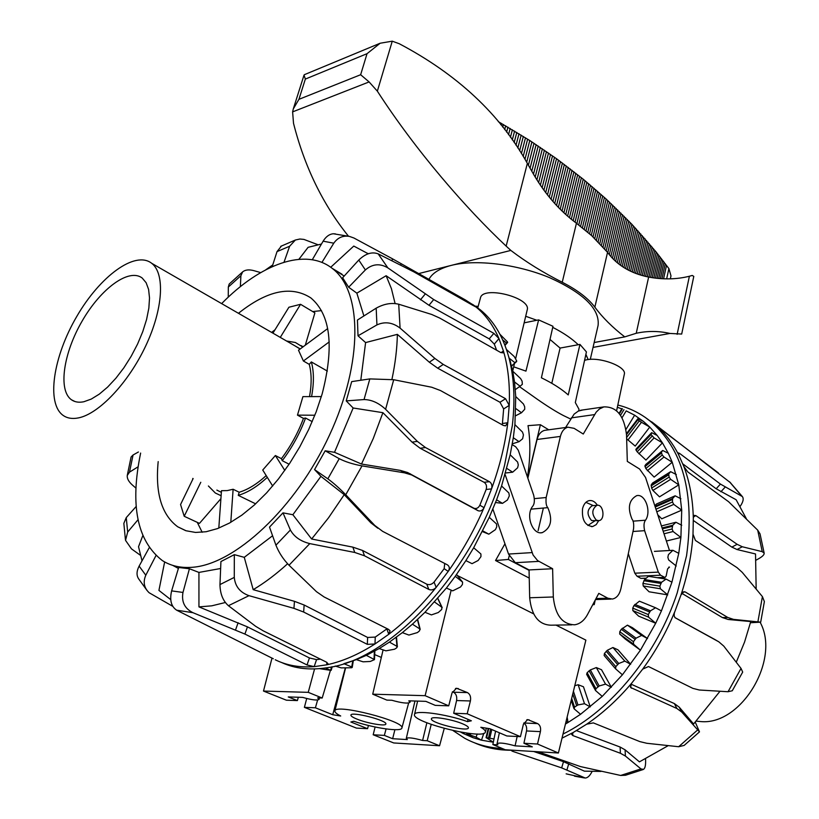 <?xml version="1.0" encoding="UTF-8"?>
<svg xmlns="http://www.w3.org/2000/svg" width="819" height="819" viewBox="0 0 819 819"><rect width="100%" height="100%" fill="white"/><g stroke="black" fill="none" stroke-linecap="round" stroke-linejoin="round"><path stroke-width="1.23" d="M538.114 530.64L543.366 508.046M592.833 505.671L592.106 505.732C586.875 509.735 586.701 514.67 591.574 520.546L598.208 520.72M596.365 520.167L598.945 520.659C605.569 519.789 603.398 503.675 596.887 505.323C591.656 509.326 591.482 514.281 596.365 520.167M529.238 578.091L495.546 560.524L504.954 543.785M593.11 604.023L594.236 604.617L592.721 604.75M509.223 555.773L508.353 559.449L529.064 570.341M508.353 559.449L495.546 560.524M548.71 429.801L540.397 424.723L528.009 425.645C530.64 441.257 530.456 458.384 527.446 477.016M540.397 424.723L527.753 477.897M594.236 604.617L595.218 600.081M570.608 419.011L563.452 415.561C556.255 411.844 547.338 406.265 536.68 398.822L519.492 386.65M457.371 575.532L533.619 613.861M555.999 625.102L585.872 640.12L558.394 753.009L537.51 744.021L523.914 743.263L532.319 746.856L515.079 745.853C505.088 743.089 499.078 742.393 497.051 743.734L497.891 744.85L492.843 744.553L505.272 749.764L558.394 753.009M374.703 654.596L381.326 657.432M356.879 719.072C352.784 717.393 350.798 716.072 350.901 715.1C350.972 711.117 387.735 720.515 385.841 724.027C385.79 726.545 367.055 723.31 356.879 719.072M345.27 668.14L332.729 714.731L340.704 716.001C336.609 713.902 334.664 712.213 334.889 710.943C334.756 703.214 405.794 721.375 401.873 728.05C401.464 732.135 374.048 728.173 353.757 721.242L350.86 721.989L367.567 728.685L368.437 725.47M332.729 714.731L315.407 707.79L304.392 707.36L306.716 698.505M367.567 728.685L356.439 728.101L304.392 707.36M263.493 691.062L286.415 700.204L297.389 700.583L288.257 696.928L302.672 697.389C311.824 699.958 317.291 700.634 319.052 699.416L317.67 697.87L322.195 698.023L308.241 692.342L263.493 691.062L271.99 658.118M297.389 700.583L298.351 697.245M317.608 700.01L315.407 707.79M386.077 728.941L384.357 735.401L392.639 738.718L394.901 729.709M308.241 692.342L314.568 668.939M322.195 698.023L330.426 670.362M384.357 735.401L373.188 734.776L375.102 727.006M392.639 738.718L407.33 739.577L406.296 738.4C408.046 737.254 413.482 737.95 422.604 740.468L427.211 740.734L439.568 745.761L393.734 742.956L373.188 734.776M439.568 745.761L444.236 728.429M427.211 740.734L431.203 724.405M422.604 740.468L426.873 722.778M462.94 723.955C466.717 725.593 468.55 726.893 468.417 727.876C468.202 732.288 429.596 722.778 431.439 718.765C431.347 715.867 452.426 719.317 462.94 723.955M383.097 649.866L372.717 694.184L386.844 700.102L391.83 700.265C401.873 703.081 407.923 703.767 409.981 702.313L408.824 700.818L425.88 701.361L435.237 705.364L448.73 705.835L452.027 692.925L456.48 688.236L467.454 692.587C470.126 694.195 471.109 696.989 470.403 700.972L467.188 713.769L453.675 713.236L471.365 720.802L467.516 721.631L468.038 719.379M467.516 721.631C445.587 713.851 414.404 709.766 414.516 714.506C411.292 722.256 484.674 740.356 485.401 731.981C485.677 730.773 484.142 729.207 480.804 727.292L489.844 728.705L506.859 735.974L520.434 736.68L467.188 713.769M453.675 713.236L456.582 700.542C457.186 696.59 456.163 693.816 453.491 692.229L452.416 691.758M523.914 743.263L526.525 730.957C527.057 727.252 526.146 724.62 523.771 723.064M520.434 736.68L523.423 724.191L527.651 719.584L537.663 723.607C540.13 725.102 541.052 727.784 540.417 731.633L537.51 744.021M448.73 705.835L425.122 695.679L451.177 590.182M372.717 694.184L425.122 695.679M492.843 744.553L495.597 731.162M515.079 745.853L517.158 736.506M550.01 339.445L560.094 348.075L579.954 344.41L568.243 394.932C561.537 388.964 552.59 383.251 541.4 377.794L552.968 326.279L538.626 319.891L525.952 371.13L513.697 366.82M579.954 344.41L586.424 351.924L575.317 402.569L579.013 409.275L578.644 410.933M584.571 360.401C597.112 355.661 627.18 366.277 624.303 374.355L616.605 410.769M560.094 348.075L551.791 383.302M515.704 358.394L527.211 309.91C531.459 297.666 482.524 285.237 480.425 298.034L477.774 307.862M538.626 319.891L524.14 322.85M598.709 520.689L596.181 524.651L592.669 526.545C585.053 525.726 581.685 519.768 582.555 508.671C583.712 504.115 585.923 501.423 589.189 500.604C592.362 500.133 595.096 501.689 597.379 505.262M565.612 427.498L574.129 414.107L578.316 411.087L582.923 409.93M669.492 550.491L645.546 477.446L639.598 469.031L627.313 461.404L626.535 434.991C624.252 415.888 616.697 406.521 603.849 406.9L599.385 409.019L596.16 412.172L583.271 434.029L574.109 428.337L567.915 427.19C564.219 428.245 561.711 431.326 560.391 436.425L546.171 497.522C545.689 502.651 546.242 506.029 547.809 507.657C552.927 519.707 551.074 528.04 542.25 532.647C532.657 535.155 525.378 515.581 532.555 506.418C534.469 504.258 534.848 500.532 533.701 495.26L518.273 450.235L515.653 446.734L512.172 444.676M571.734 624.846L550.962 625.194C538.615 624.784 531.531 615.642 529.678 597.768L529.054 569.932L552.62 568.724L553.306 596.969C555.19 615.11 562.295 624.385 574.631 624.795C579.903 623.965 584.172 620.587 587.448 614.649L598.791 593.376L607.811 598.187L612.346 599.047C616.584 598.167 619.43 594.737 620.884 588.769L633.568 528.767C633.967 523.894 633.456 520.689 632.022 519.154C627.374 507.78 628.931 499.948 636.68 495.659C645.157 493.386 651.668 511.588 645.526 520.208C643.877 522.246 643.57 525.737 644.625 530.671L658.302 572.123L660.554 575.214L665.018 577.497L666.154 576.074L667.618 568.836L669.492 567.096L668.785 567.137M646.099 578.306L640.898 578.378L637.059 576.248L634.817 573.198L628.306 553.664M529.054 569.932L515.284 562.694L508.538 554.053L492.864 509.09M505.128 474.6L533.108 555.057L537.633 560.616L552.62 568.724M527.856 478.214L537.069 439.475C538.4 434.449 540.919 431.408 544.615 430.354L546.099 430.149M356.337 659.643L366.339 655.354L374.488 659.612L370.27 661.465L363.114 661.824L356.337 659.643L343.878 663.687L351.75 666.963L352.231 667.413L351.648 667.761L341.195 667.884L335.258 666.052M396.949 646.324L396.724 647.839L394.563 649.211L385.903 650.839L379.228 648.535L389.424 642.106L396.949 646.324L396.13 637.377M419.809 628.92L419.584 630.773L417.455 632.565L408.916 635.073L402.344 632.626L412.418 624.18L419.809 628.92L417.434 619.625M434.602 602.037L441.891 607.288L441.717 609.459L438.298 612.52L431.418 614.905L424.979 612.274L446.396 588.032L455.251 576.3L462.592 582.145L462.407 584.49L460.544 586.977L452.692 590.857L446.396 588.032M473.679 547.757L480.896 553.972L480.958 556.633L478.132 560.493L472.051 563.667L465.878 560.616L473.679 547.757L489.281 517.321L496.519 523.955L496.775 526.76L495.413 529.637L488.83 534.183L482.79 530.896M501.566 485.995L508.875 492.977L509.336 495.864L507.422 500.01L502.508 503.357L496.59 499.836L501.566 485.995L510.176 454.78L517.598 462.018L518.294 464.916L517.618 467.803L512.663 472.194L506.848 468.448M514.916 424.651L522.481 432.063L523.433 434.909L522.604 438.789L519.031 441.687L513.308 437.725L514.916 424.651L515.735 396.519L523.464 404.002L524.672 406.726L524.723 409.275L521.498 412.745L515.857 408.609M512.725 371.15L520.649 378.624L522.102 381.163L522.348 384.306L520.106 386.23L514.516 381.941L512.725 371.15L509.459 358.405L515.018 362.807L516.656 360.821L514.24 356.562L506.48 349.498M499.979 334.326L507.483 341.922L506.531 343.038L502.733 339.977M515.735 396.519L514.516 381.941M510.176 454.78L513.308 437.725M489.281 517.321L496.59 499.836M455.251 576.3L465.878 560.616M412.418 624.18L424.979 612.274M389.424 642.106L402.344 632.626M366.339 655.354L379.228 648.535M504.811 344.942L506.531 343.038M511.558 365.919L515.018 362.807M515.315 389.588L520.106 386.23M515.581 415.776L521.498 412.745M512.325 443.826L519.031 441.687M505.589 472.993L512.663 472.194M495.546 502.518L502.508 503.357M482.432 531.613L488.83 534.183M325.348 667.997L330.733 670.351L319.584 668.652M275.235 659.766C286.63 665.417 299.6 667.72 314.158 666.656L326.73 664.813C342.229 661.547 358.302 654.606 374.969 643.98L388.769 634.285C405.395 621.59 421.201 605.947 436.179 587.366L448.218 571.396C449.897 568.56 449.611 566.369 447.379 564.834L382.647 531.357L374.785 525.45L345.741 494.748C339.496 488.308 333.538 483.005 327.846 478.839L314.557 469.594L325.174 450.798L339.23 458.681C345.475 461.844 353.071 464.25 362.018 465.888L404.443 472.829L411.66 474.959L478.122 510.739C480.599 511.506 482.575 510.493 484.049 507.678L491.543 488.902C499.805 466.175 505.221 444.123 507.79 422.737L509.223 405.385L505.548 398.71L443.263 364.435L434.889 358.446L400.082 328.102C392.567 322.379 384.848 321.314 376.935 324.908L358.016 335.8L357.442 320.034L376.177 308.169C383.998 303.829 391.513 302.508 398.72 304.218L431.685 314.455L439.711 318.059L500.706 352.518L503.214 352.856L503.439 351.034L498.966 338.575L493.857 333.353L433.712 299.549L387.858 267.874C379.944 263.175 372.44 263.861 365.366 269.942L348.659 287.223L342.618 277.764L358.773 260.053C365.489 253.593 371.959 251.535 378.173 253.859L414.004 271.959L472.942 305.415L474.948 306.306L474.273 305.641L465.335 299.908L392.67 258.906L353.89 237.991L349.426 236.404C342.915 235.36 337.694 237.623 333.783 243.192L321.918 262.428M326.873 662.376L326.73 664.813L328.081 663.81L326.351 662.09L263.237 630.845L255.682 626.32L228.419 605.712C222.952 600.859 220.137 593.816 219.963 584.582L220.925 561.547L234.326 554.647L244.267 557.329L253.194 589.67L294.461 601.33L304.146 605.016L367.629 637.458L375.266 637.08L386.844 628.91L388.769 634.285L390.059 630.855L388.544 629.391L324.109 596.969L316.451 591.666L289.015 565.223C283.292 559.346 278.931 552.671 275.921 545.188L269.512 527.098L282.985 512.858L290.387 530.006C294.103 536.773 300.573 541.318 309.797 543.611L354.76 552.467L364.496 555.794L428.839 589.445C431.459 590.458 433.906 589.762 436.179 587.366L434.06 582.084L444.154 568.683L444.727 563.462M234.326 554.647L234.285 577.395C235.125 586.353 240.028 592.444 248.996 595.669L293.939 608.353L303.654 612.039L367.311 644.348L374.969 643.98L375.266 637.08M312.295 259.746L323.126 241.175C325.972 236.589 329.381 234.111 333.333 233.763L335.401 233.886M273.311 658.773L176.669 610.196C171.171 606.531 169.492 600.092 171.621 590.888L178.685 567.495L189.424 568.744L182.975 592.444C181.337 601.811 184.664 608.558 192.946 612.694L244.901 634.06L307.023 664.956L314.158 666.656L316.564 659.612L320.454 659.172M272.195 266.666L277.027 251.607L281.501 245.966M317.895 244.707L303.91 239.404L299.897 239.015L295.383 240.018L289.629 246.243L284.019 262.223M138.646 578.828C136.363 575.47 136.517 571.222 139.128 566.103L149.201 547.757M155.958 555.599L145.802 575.225C142.895 581.951 144.001 587.786 149.119 592.731L172.809 606.367M228.245 297.174L228.327 287.029L229.187 284.039L242.629 271.888L240.899 275.706L240.356 286.66M123.853 523.341L126.259 517.608L136.21 506.439M138.012 519.737L127.672 532.043L125.532 540.356L131.49 548.884L140.407 555.282M138.073 466.81L129.484 472.164L127.262 475.45L131.081 457.002L133.067 454.995L138.411 451.996M260.688 272.594L253.992 270.679C249.017 269.338 245.229 269.748 242.639 271.898M127.262 475.45C126.945 478.511 128.675 481.715 132.432 485.073L135.923 488.104M444.154 568.683L448.218 571.396C462.295 551.463 474.232 530.231 484.049 507.678L479.852 505.21L486.148 489.465C487.049 486.261 486.353 483.865 484.06 482.278L420.167 448.259L412.059 442.127L382.903 412.684L353.153 407.995L346.222 400.901L351.699 381.613L369.819 378.91L393.714 379.719L431.715 387.233L440.479 390.54L503.306 425.419L505.569 425.798L507.79 422.737L502.416 423.515L503.644 408.937L499.999 402.262L437.694 368.181L429.33 362.223L397.358 334.357L365.602 342.577L358.016 335.8M503.644 408.937L509.223 405.385C510.063 384.971 508.138 366.851 503.439 351.034L500.972 352.661M496.601 350.204L494.297 344.123L498.966 338.575C493.192 325.286 485.554 314.783 476.054 307.053L473.996 305.978M321.468 244.031L308.098 247.328L298.904 259.295M494.297 344.123L489.219 338.871L428.992 305.282L386.128 275.727L356.849 293.161L348.659 287.223M368.233 253.757L353.777 246.069L330.722 267.26M377.825 528.235L370.874 522.829L344.226 494.676L320.935 476.351L314.557 469.594M325.174 450.798L334.51 452.303L361.507 464.035L400.419 470.413L407.616 472.543L473.945 508.251C476.433 509.029 478.398 508.015 479.852 505.21M140.633 453.071C129.873 505.118 137.09 540.929 162.275 560.524C170.424 565.745 180.057 568.028 191.185 567.362C234.07 565.325 295.731 508.302 329.484 435.145C363.503 362.049 362.264 290.653 332.145 268.325C305.446 247.307 260.473 263.923 221.642 303.603M189.424 568.744L198.935 572.42L220.639 568.499M244.267 557.329L272.584 535.749M282.985 512.858L292.874 514.731L320.935 476.351M334.51 452.303L353.153 407.995M360.79 380.251L365.602 342.577M363.892 315.96L356.849 293.161M344.185 276.044L332.534 268.622M172.707 565.366L178.409 568.437M202.18 532.268L197.266 522.358M192.731 479.412L192.813 478.419M271.621 332.401L275 329.781M312.684 311.568L321.498 310.616M238.452 313.298C267.137 290.458 291.257 285.329 310.8 297.881C330.63 314.516 334.398 346.611 322.082 394.185L316.185 411.824L308.702 429.494L299.795 446.826L289.66 463.39L278.542 478.828L266.697 492.782L254.392 504.965L241.912 515.1L229.535 523.024L217.526 528.593L206.132 531.736L195.577 532.442L186.056 530.763L177.723 526.791C161.619 514.823 155.108 493.089 158.19 461.599M361.507 464.035L373.29 438.462L382.903 412.684M292.874 514.731L311.629 539.004L352.866 547.143L362.571 550.47L426.75 584.172C429.371 585.186 431.808 584.49 434.06 582.084M311.629 539.004L328.532 517.803L344.226 494.676M253.194 589.67C264.619 582.872 276.085 574.242 287.592 563.769M198.935 572.42L198.945 606.889L247.461 626.873L309.439 657.954L316.564 659.612M198.945 606.889L211.742 605.835L225.338 602.508M164.65 561.936L158.927 590.407L170.721 599.621M142.752 535.79L138.524 546.703L142.025 560.841M272.758 264.906L265.704 269.83M395.096 303.542L391.421 288.657L386.128 275.727M391.932 379.402C395.29 363.452 397.102 348.444 397.358 334.357M502.108 424.754L502.416 423.515M281.623 662.52C294.942 668.703 310.247 670.413 327.508 667.649C393.448 659.53 479.688 563.81 504.617 465.028L512.346 425.481C515.325 399.211 514.056 376.136 508.548 356.245C502.723 335.862 493.325 320.403 480.384 309.879L472.522 304.351M486.148 489.465L491.543 488.902C492.434 485.698 491.728 483.292 489.445 481.695L425.491 447.543L417.362 441.39L385.595 409.285C378.695 402.897 371.509 399.662 364.046 399.559L346.222 400.901M626.648 438.83L635.227 446.089L649.754 427.078L639.229 420.956L637.561 419.308L637.919 418.642L643.365 421.355L649.754 427.078L657.186 435.442L662.438 442.854L654.094 437.909L651.044 434.551L651.648 432.678L657.186 435.442M651.648 432.678L636.209 448.873L635.841 449.672L637.172 451.822L645.945 460.073L662.438 442.854L668.304 453.286L672.245 462.254L663.984 457.002L662.233 454.985L661.353 452.303L662.694 450.47L668.304 453.286M662.694 450.47L645.751 464.486L644.901 465.898L645.812 468.54L654.135 477.108L672.245 462.254L678.777 484.868L670.648 479.34L669.113 477.098L668.703 473.996L670.638 471.672L676.32 474.549M670.638 471.672L652.569 483.015L651.177 484.991L651.617 488.063L652.907 490.438L659.49 496.846L678.777 484.868L681.725 510.165L673.761 504.402L672.46 501.986L672.573 498.525L675.132 495.802L680.886 498.74M657.8 514.844L661.752 518.806L681.725 510.165L680.906 537.469L673.116 531.521L672.082 528.972L672.727 525.266L675.931 522.256L681.736 525.245M675.132 495.802L656.408 504.043L654.883 505.937M666.072 579.094L648.474 576.33L644.553 579.576L642.915 583.394L643.222 585.964L649.068 591.779L667.751 594.891L660.401 588.769L659.868 586.138L661.568 582.289L666.072 579.094L671.938 582.176L661.435 610.892L655.702 623.249L648.566 617.147L648.279 614.567L650.47 610.831L655.558 607.759L661.435 610.892M655.558 607.759L639.404 601.187L633.978 605.528L632.749 608.128L632.841 610.595L638.585 616.093L655.702 623.249L640.438 650.173L633.517 644.154L633.435 641.686L636.056 638.185L641.656 635.401L647.532 638.554L632.391 627.661L627.436 625.153L621.293 629.279L619.788 631.725L619.696 634.029L625.388 639.148L640.438 650.173L622.42 674.805L615.653 668.888L615.796 666.646L618.785 663.503L624.815 661.117L630.65 664.291L617.997 649.846L612.919 647.512L607.329 650.286L604.432 653.46L604.146 655.507L615.489 668.683M622.42 674.805L602.241 696.385L595.505 690.489L595.945 688.666L599.201 685.974L605.548 684.121L611.353 687.295L601.515 669.737L596.324 667.567L590.335 669.932L587.151 672.665L586.629 674.303L595.444 690.366M602.241 696.385L580.558 714.281L574.191 708.885L574.518 707.104L577.958 704.944L584.5 703.705L590.253 706.889L583.466 686.762L578.153 684.735L574.774 685.738M626.197 410.892L634.633 415.192L626.197 410.892L622.02 417.772M621.979 408.589L619.051 413.349M676.228 566.001L668.642 559.93L667.864 557.309L668.427 554.606L672.911 550.296L678.756 553.337L671.938 582.176M566.083 721.416L568.028 722.501L565.448 724.016M460.913 732.166L463.319 733.527L460.698 732.125M476.095 737.161L481.449 740.181L473.198 737.755L466.779 733.763L476.095 737.161L477.211 733.978M493.335 742.157L486.066 737.632L493.99 738.973M567.137 717.075L568.028 722.501L580.558 714.281M666.379 541.021L680.906 537.469L678.756 553.337M625.982 429.412L634.633 415.192L643.365 421.355M617.168 408.138L617.546 407.34L621.785 408.855M463.738 732.636L463.319 733.527L473.198 737.755M483.855 733.271L481.449 740.181L492.454 742.065M578.153 684.735L584.5 703.705M596.324 667.567L605.548 684.121M612.919 647.512L624.815 661.117M627.436 625.153L641.656 635.401M654.401 551.371L672.911 550.296M661.435 525.931L675.931 522.256M626.474 433.65L637.919 418.642M756.172 560.104L758.967 558.538C762.622 556.429 764.352 554.627 764.158 553.132L762.243 551.658L742.301 546.764L737.151 544.318L695.863 515.612L694.174 515.397L693.314 518.007L693.007 534.172C691.82 554.023 687.806 574.283 680.978 594.952L674.313 613.032L674.129 615.673L674.989 617.659L718.857 641.85L723.791 646.119L741.031 668.427L742.69 672.082L732.268 690.775M732.258 690.765L728.04 691.727L699.293 690.007L692.884 688.369L648.494 666.533L642.71 669.113L631.603 683.251L630.538 687.448L676.914 708.507L681.777 712.069L699.487 731.858L695.3 722.225M699.498 731.869L684.162 745.413L678.644 746.733L646.775 743.273L639.874 741.615L593.355 722.901L586.721 724.17L573.341 732.421L571.652 734.397L572.798 735.554L620.392 753.265L625.388 756.029L640.939 768.898L643.478 769.389C644.932 768.447 645.638 765.826 645.618 761.537L645.567 759.059M645.167 417.352L657.473 426.627C665.755 434.131 672.757 443.386 678.47 454.402L683.855 466.482L687.786 471.908L728.593 501.719L757.698 530.139L760.042 533.896L764.168 553.132M651.863 421.959L730.64 482.852M740.212 506.275C743.202 501.914 743.918 498.689 742.362 496.57L720.433 484.08L679.504 453.337L678.081 452.825L678.47 454.402M643.058 769.573L625.501 775.255L620.659 775.46L580.476 766.584L538.052 751.77M512.807 750.224L511.302 750.542L512.571 751.32L561.66 767.884L585.278 778.04C587.694 777.876 589.936 775.736 592.004 771.631M683.855 466.482C689.659 481.736 692.813 498.914 693.314 518.007M674.651 611.988C666.246 632.381 655.599 651.422 642.71 669.113M631.603 683.251C617.7 699.651 602.743 713.288 586.721 724.17M573.341 732.421L561.998 738.175M512.755 750.224C498.812 750.45 486.025 747.952 474.406 742.761M533.722 751.504L563.503 761.67L584.387 771.15L600.982 771.426M576.463 730.64L620.116 747.041L625.092 749.835L639.424 761.854L668.202 745.648M630.978 684.131L674.354 703.572L679.217 707.155L693.601 723.976L719.993 691.267M756.162 589.015L755.527 553.961L737.018 549.529L731.848 547.102L693.355 520.505M746.314 518.622L736.138 499.754L716.175 488.779L682.841 463.912M674.938 617.598L715.161 639.68M681.777 593.294L722.389 617.567L728.173 619.481L750.757 621.56L744.543 642.096L736.261 662.223M617.823 405.036C629.371 407.893 639.926 413.052 649.467 420.536C682.667 448.024 695.034 493.058 686.578 555.64L677.221 592.843C657.186 654.176 611.128 710.421 563.011 734.049M502.211 748.484C488.452 747.788 475.962 744.389 464.742 738.288L453.05 730.589M750.46 622.727L760.687 622.164L733.527 619.379L727.753 617.454L685.268 591.973L683.957 591.697L680.978 594.952M693.007 534.172L695.423 540.438L737.049 567.649L742.239 572.358L762.417 596.611L764.373 601.566L760.697 622.164M327.354 371.089L311.343 361.916L309.244 364.353L303.399 361.005L298.505 350.215L327.682 328.583M329.248 341.881L303.399 361.005M312.223 421.642L305.569 418.028L303.46 418.386L297.471 415.131L302.917 396.621L321.376 396.591M314.865 415.233L297.471 415.131M272.686 486.025L262.735 470.024L275.368 455.528L281.429 458.66L282.238 460.677L289.107 464.219M275.368 455.528L284.807 470.444M218.806 528.101L221.478 490.694L227.232 490.601L233.118 489.26L239.199 492.239L238.257 495.352L255.63 503.828M233.118 489.26L230.794 522.317M200.788 482.289L184.214 516.277L180.559 504.535L193.13 478.572M184.214 516.277L199.467 523.382L220.915 498.658M300.123 349.017L294.748 345.731M216.861 490.1L221.365 492.342M78.286 417.936C98.771 414.066 128.348 382.923 145.7 345.956C163.165 308.998 165.162 273.556 151.72 263.319C135.145 250.215 99.908 276.32 76.689 316.595C53.194 356.664 46.007 403.552 63.258 415.489C67.301 418.284 72.307 419.093 78.286 417.936M239.199 492.239C247.922 489.629 256.92 484.08 266.206 475.593M281.429 458.66C290.694 446.314 298.044 432.882 303.46 418.386M309.521 396.611C311.763 384.05 311.67 373.3 309.244 364.353M302.795 347.031L295.383 342.496L286.558 341.011M208.395 485.984L215.366 493.048L221.12 495.73M238.257 495.352C247.635 492.618 257.309 486.619 267.301 477.354M282.238 460.677C292.096 447.624 299.877 433.405 305.569 418.028M280.282 337.397L300.563 304.31L314.895 312.889L305.303 345.178M272.922 333.149L288.912 307.238L300.563 304.31M311.568 396.611C314.076 383.046 314.005 371.478 311.343 361.916M83.866 401.74L91.267 399.078L99.283 394.144L107.606 387.1L115.919 378.194L123.904 367.762L131.224 356.193L137.612 343.97L142.793 331.552L146.591 319.451L148.853 308.118L149.519 297.983L148.597 289.424L146.13 282.719L142.25 278.091C129.074 267.741 100.932 288.462 82.309 320.761C63.472 352.897 57.832 390.284 71.488 399.805C74.816 402.109 78.931 402.753 83.866 401.74M760.165 622.338C780.773 659.623 741.062 725.716 700.624 721.559L696.324 721.16M475.368 306.163L478.173 306.398M525.696 316.267L536.824 320.26M552.723 327.354C563.452 332.852 571.959 338.636 578.234 344.727M585.892 354.33L588.144 359.613M428.91 279.402C432.33 273.055 439.772 268.386 451.269 265.387C475.829 259.111 517.086 264.117 549.621 277.672C583.814 293.182 599.969 309.111 598.085 325.471L590.284 359.398M418.673 273.587L510.831 250.419L506.152 246.099C466.554 209.05 415.939 150.962 377.354 91.165L369.103 81.931L360.647 74.724L367.035 53.685L380.159 43.233L392.26 41.175L399.283 43.745C457.34 74.396 500.03 114.271 527.354 163.38L533.855 174.805C545.546 194.666 559.746 210.811 576.443 223.239L591.727 235.688L607.544 252.354C616.942 265.172 630.64 273.403 648.638 277.057C662.97 279.719 676.545 279.453 689.383 276.249L692.239 275.45L693.785 276.392L681.684 334.06L669.932 333.446C658.701 330.876 647.471 330.815 636.24 333.272L624.754 336.885C612.479 327.416 602.508 317.506 594.85 307.156C588.277 298.341 577.405 290.039 562.233 282.258C543.192 272.635 526.054 262.019 510.831 250.419M594.164 342.526L624.754 336.885M304.729 74.529L304.023 75.133L305.354 79.074L298.925 99.334L293.304 108.896L292.618 111.875L293.509 123.28C304.576 166.841 322.881 204.453 348.413 236.118M506.152 246.099L527.354 163.38M498.3 121.642L529.78 140.52L556.51 158.712L583.22 179.218L606.121 199.017L631.828 224.263L656.152 252.017L668.888 268.581L670.986 275.88L670.351 278.839M458.292 688.533L455.487 688.472M467.454 692.587L453.491 692.229M470.403 700.972L456.582 700.542M540.417 731.633L526.525 730.957M537.663 723.607L523.802 722.993M529.176 719.86L526.812 719.758M571.263 417.895L594.512 414.609M640.898 578.378L646.293 578.153M657.104 577.682L664.383 577.375M637.059 576.248L660.554 575.214M634.817 573.198L658.302 572.123M632.995 531.49L644.625 530.671M632.995 521.16L645.526 520.208M596.027 598.566L607.811 598.187M529.678 597.768L553.306 596.969M515.284 562.694L538.841 561.373M508.538 554.053L532.074 552.6M531.07 509.142L547.809 507.657M534.397 498.638L546.171 497.522M537.069 439.475L560.391 436.425M456.531 574.508L462.479 582.053M437.735 598.484L441.891 607.288M374.375 651.279L374.037 659.09M504.985 345.383L507.637 342.434L504.985 345.383M511.588 366.062L516.666 361.517M352.723 660.964L351.75 666.963M331.531 666.901L330.712 669.911M327.846 478.839L339.23 458.681M376.935 324.908L376.177 308.169M275.921 545.188L290.387 530.006M365.366 269.942L358.773 260.053M219.963 584.582L234.285 577.395M333.783 243.192L323.126 241.175M171.621 590.888L182.975 592.444M289.629 246.243L277.027 251.607M139.128 566.103L145.802 575.225M240.899 275.706L228.327 287.029M126.259 517.608L127.672 532.043M133.067 454.995L129.484 472.164M345.741 494.748L362.018 465.888M400.082 328.102L398.72 304.218M289.015 565.223L309.797 543.611M387.858 267.874L378.173 253.859M228.419 605.712L248.996 595.669M176.669 610.196L192.946 612.694M465.335 299.908L464.875 300.839M458.824 297.399L459.213 296.591M400.645 264.926L401.249 263.708M391.871 260.544L392.67 258.906M489.219 338.871L493.857 333.353M428.992 305.282L433.712 299.549M420.444 299.826L425.174 294.072M370.874 522.829L374.785 525.45M400.419 470.413L404.443 472.829M409.776 473.597L413.83 476.013M473.699 508.138L477.876 510.616M352.866 547.143L354.76 552.467M426.75 584.172L428.839 589.445M362.571 550.47L364.496 555.794M294.461 601.33L293.939 608.353M367.629 637.458L367.311 644.348M304.146 605.016L303.654 612.039M238.124 622.737L235.544 629.934M309.439 657.954L307.023 664.956M247.461 626.873L244.901 634.06M437.694 368.181L443.263 364.435M499.999 402.262L505.548 398.71M429.33 362.223L434.889 358.446M364.046 399.559L369.819 378.91M385.595 409.285L393.714 379.719M412.059 442.127L417.362 441.39M420.167 448.259L425.491 447.543M484.06 482.278L489.445 481.695M488.759 728.531L486.67 737.499M467.526 733.189L467.301 733.844M571.672 698.443L574.518 707.104M587.151 672.665L595.945 688.666M604.432 653.46L615.796 666.646M619.788 631.725L633.435 641.686M619.696 634.029L633.517 644.154M632.749 608.128L648.279 614.567M632.841 610.595L648.566 617.147M642.915 583.394L659.868 586.138M643.222 585.964L660.401 588.769M663.165 531.203L672.082 528.972M664.014 533.793L673.116 531.521M655.958 509.213L672.46 501.986M656.807 511.803L673.761 504.402M651.617 488.063L669.113 477.098M652.907 490.438L670.648 479.34M645.812 468.54L662.233 454.985M647.327 470.73L663.984 457.002M637.172 451.822L652.139 436.138M638.912 453.798L654.094 437.909M635.841 449.672L650.829 433.947M626.484 433.824L637.561 419.308M626.525 434.633L637.888 419.727M620.526 415.325L623.955 409.684M619.41 413.779L622.409 408.835M626.607 437.51L639.229 420.956M636.097 450.215L651.044 434.551M645.014 466.615L661.414 453.061M651.146 485.851L668.611 474.897M655.241 507.033L672.307 499.539M662.397 528.849L672.276 526.361M643.826 580.712L660.769 583.425M633.978 605.528L649.508 611.936M621.293 629.279L634.96 639.219M606.173 651.248L617.567 664.414M589.076 670.751L597.89 686.742M572.768 693.959L576.586 705.538M469.379 733.425L469.041 734.377M490.581 729.012L488.585 737.622M470.669 733.568L470.229 734.807M491.799 729.534L489.864 737.858M573.423 691.256L577.958 704.944M590.335 669.932L599.201 685.974M607.329 650.286L618.785 663.503M622.338 628.224L636.056 638.185M634.868 604.412L650.47 610.831M644.553 579.576L661.568 582.289M662.1 527.948L672.727 525.266M654.985 506.255L672.573 498.525M651.177 484.991L668.703 473.996M644.901 465.898L661.353 452.303M627.958 439.987L641.349 422.45M757.698 530.139L762.243 551.658M741.031 668.427L728.04 691.727M729.504 481.787L741.543 495.904M697.338 730.22L678.644 746.733M640.939 768.898L620.659 775.46M583.947 777.784L566.144 773.842M512.909 750.235L512.571 751.32M563.503 761.67L561.66 767.884M568.744 763.779L566.922 769.962M572.727 732.81L572.798 735.554M620.116 747.041L620.392 753.265M625.092 749.835L625.388 756.029M630.292 685.923L631.439 688.236M674.354 703.572L676.914 708.507M679.217 707.155L681.777 712.069M737.018 549.529L742.301 546.764M731.848 547.102L737.151 544.318M693.376 516.963L695.863 515.612M720.884 491.789L725.132 487.121M678.501 454.453L679.504 453.337M716.175 488.779L720.433 484.08M714.455 639.27L718.857 641.85M762.417 596.611L757.923 621.652M728.173 619.481L733.527 619.379M722.389 617.567L727.753 617.454M683.026 592.045L685.268 591.973M377.354 91.165L392.26 41.175M562.233 282.258L576.443 223.239M594.85 307.156L607.544 252.354M677.139 334.326L689.383 276.249M636.24 333.272L648.638 277.057M298.925 99.334L360.647 74.724M305.354 79.074L367.035 53.685M593.048 347.399L669.932 333.446M292.618 111.875L369.103 81.931M500.767 124.652L501.146 123.239M502.733 127.109L503.419 124.539M504.688 129.597L505.681 125.839M506.613 132.115L507.923 127.14M508.527 134.674L510.165 128.46M510.421 137.264L512.387 129.771M512.305 139.885L514.598 131.101M514.168 142.547L516.799 132.422M516.011 145.25L518.99 133.763M517.833 147.983L521.171 135.104M519.635 150.747L523.341 136.445M521.427 153.562L525.501 137.797M523.198 156.409L527.641 139.158M524.948 159.306L529.78 140.52M526.678 162.234L531.9 141.892M528.388 165.233L534.008 143.264M530.088 168.243L536.117 144.646M531.787 171.222L538.206 146.028M533.486 174.171L540.284 147.42M535.186 177.068L542.352 148.812M536.906 179.873L544.41 150.215M538.636 182.596L546.447 151.617M540.376 185.217L548.484 153.03M542.137 187.766L550.511 154.443M543.908 190.223L552.518 155.866M545.689 192.608L554.524 157.289M547.481 194.922L556.51 158.712M549.283 197.154L558.486 160.155M551.085 199.324L560.452 161.589M552.907 201.423L562.418 163.032M554.729 203.46L564.363 164.486M556.551 205.436L566.298 165.94M558.384 207.35L568.212 167.393M560.227 209.203L570.126 168.857M562.069 211.005L572.031 170.321M563.912 212.745L573.924 171.795M565.765 214.445L575.808 173.27M567.618 216.083L577.671 174.754M569.471 217.68L579.535 176.239M571.324 219.226L581.377 177.723M573.187 220.72L583.22 179.218M575.051 222.174L585.042 180.723M576.904 223.587L586.854 182.217M578.757 224.99L588.666 183.732M580.589 226.413L590.458 185.237M582.411 227.856L592.239 186.752M584.223 229.31L594.01 188.278M586.025 230.784L595.771 189.793M587.796 232.279L597.532 191.329M589.567 233.794L599.262 192.854M591.318 235.319L600.992 194.39M593.048 236.875L602.712 195.925M594.768 238.462L604.422 197.471M596.478 240.069L606.121 199.017M598.157 241.718L607.811 200.563M599.825 243.407L609.479 202.119M601.474 245.127L611.148 203.675M603.091 246.908L612.807 205.241M604.688 248.751L614.445 206.808M606.265 250.686L616.083 208.374M607.8 252.713L617.7 209.94M609.336 254.689L619.318 211.517M610.902 256.521L620.915 213.104M612.479 258.241L622.501 214.68M614.076 259.848L624.088 216.267M615.683 261.353L625.655 217.864M617.311 262.766L627.211 219.451M618.939 264.087L628.767 221.048M620.587 265.315L630.302 222.655M622.235 266.472L631.828 224.263M623.883 267.557L633.343 225.87M625.552 268.571L634.858 227.477M627.211 269.512L636.353 229.095M628.879 270.403L637.837 230.712M630.548 271.232L639.311 232.33M632.227 272L640.775 233.958M633.896 272.717L642.219 235.585M635.575 273.382L643.662 237.213M637.243 273.996L645.096 238.851M638.922 274.57L646.519 240.479M640.591 275.092L647.921 242.127M642.26 275.573L649.324 243.765M643.929 276.013L650.716 245.413M645.587 276.423L652.088 247.062M647.256 276.781L653.449 248.71M648.914 277.109L654.811 250.358M650.562 277.406L656.152 252.017M652.211 277.672L657.483 253.675M653.859 277.917L658.804 255.333M655.497 278.132L660.114 257.002M657.125 278.317L661.414 258.671M658.752 278.48L662.704 260.34M660.37 278.614L663.984 262.008M661.977 278.716L665.243 263.677M663.585 278.798L666.502 265.356M666.656 278.88L668.888 268.581M593.365 505.63L585.892 502.354M594.717 520.986L587.888 525.46M592.106 505.732L596.887 505.323M401.873 728.05L408.65 702.999M334.889 710.943L345.536 668.15M319.052 699.416L319.482 697.931M406.296 738.4L414.977 701.013M485.401 731.981L486.363 728.163M414.516 714.506L417.618 701.095M409.981 702.313L410.37 700.869M497.051 743.734L499.385 732.78M514.496 363.462L512.704 371.027M591.42 526.637L592.669 526.545M580.62 410.268L603.849 406.9M657.872 577.804L664.823 577.508M595.485 599.58L610.841 599.099M540.653 532.759L542.25 532.647M544.615 430.354L567.915 427.19M456.552 574.488L462.592 582.145M437.827 598.382L442.199 607.616M396.488 637.11L397.389 646.897M417.639 619.42L420.208 629.412M374.856 651.013L374.488 659.643M353.306 660.759L352.231 667.444M332.186 666.758L331.234 670.28M333.333 233.753L349.426 236.404M280.671 246.376L295.383 240.018M138.636 578.838L147 590.427M123.843 523.341L125.409 539.547M332.145 268.325L341.973 274.201M411.66 474.959L407.616 472.543M478.122 510.739L473.945 508.251M177.723 526.791L185.688 530.651M367.659 253.337L368.345 253.726M480.384 309.879L476.054 307.053M510.606 362.285L508.548 356.245M505.558 425.798L505.026 425.88M488.206 728.449L486.056 737.663M467.004 733.118L466.769 733.793M571.222 700.317L573.884 708.425M604.146 655.507L615.519 668.734M729.749 481.992L742.362 496.57M574.488 776.156L584.428 777.948M718.417 472.962L657.473 426.627M649.467 420.536L653.019 422.85M299.273 348.341L151.72 263.319M303.122 346.795L301.085 345.608M75.02 401.545L71.488 399.805M293.304 108.896L304.023 75.133M304.33 74.703L380.159 43.233"/></g></svg>
